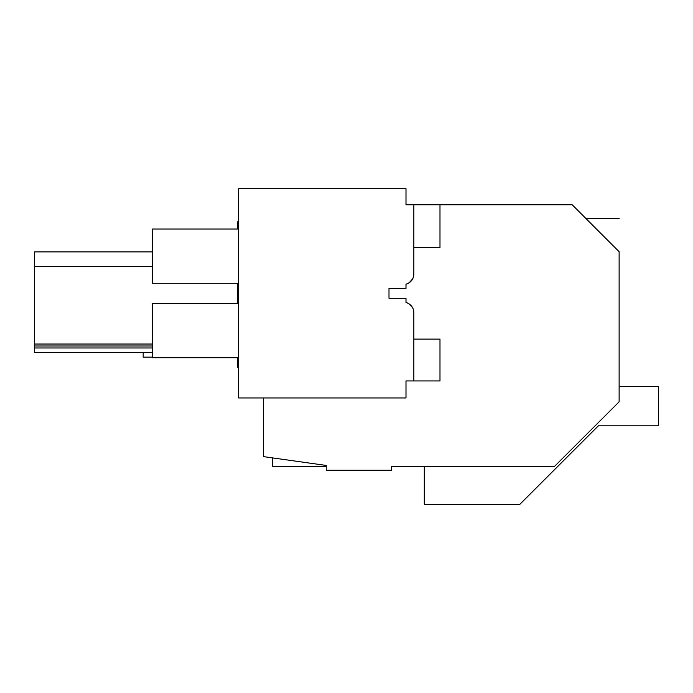 <?xml version="1.0" encoding="UTF-8"?>
<svg xmlns="http://www.w3.org/2000/svg" width="693" height="693" viewBox="0 0 693 693"><rect width="100%" height="100%" fill="white"/><g stroke="black" fill="none" stroke-linecap="round" stroke-linejoin="round"><path stroke-width="1.04" d="M619.126 386.573L658.35 386.573L658.35 425.805L598.388 425.805L519.932 504.253L424.298 504.253L424.298 466.337L391.614 466.337L554.582 466.337L619.126 401.801L619.126 251.715C619.126 208.298 619.126 208.298 619.126 251.715L572.236 204.825L439.986 204.825L439.986 247.583L413.842 247.583M238.626 367.255L237.318 367.255L237.318 357.709M237.318 303.482L237.318 283.281M237.318 229.045L237.318 221.864L238.626 221.63M391.614 466.337L391.614 470.261L326.23 470.261L326.23 465.445L263.47 456.626L263.47 397.955M589.899 222.488C584.701 217.29 584.701 217.29 589.899 222.488M618.364 250.953L605.344 237.933M152.33 344.049L34.65 344.049L34.65 251.871L152.33 251.871M152.33 347.973L34.65 347.973L34.65 344.049M152.33 346.006L34.65 346.006M152.33 266.51L34.65 266.51M409 282.891A10.464 10.464 0 0 1 405.994 284.199L405.994 288.418L388.998 288.418L388.998 298.285L388.998 288.418L405.994 288.418L405.994 284.199C410.906 282.605 413.522 279.227 413.842 274.064A10.464 10.464 0 0 1 412.638 278.933L409 282.891L412.5 279.192M388.998 298.285L405.994 298.285L405.994 302.503C410.906 304.097 413.522 307.475 413.842 312.63A10.464 10.464 0 0 0 412.638 307.761L409 303.811A10.464 10.464 0 0 0 406.011 302.503L405.994 298.285L388.998 298.285M34.65 347.973L34.65 352.546L152.33 352.546M413.842 274.064L413.842 204.825L405.994 204.825L405.994 188.747L238.626 188.747L238.626 397.955L405.994 397.955L405.994 380.951L413.842 380.951L413.842 312.63M412.5 307.501L409 303.811M238.626 283.281L152.33 283.281L152.33 229.045L238.626 229.045M238.626 303.482L152.33 303.482L152.33 357.709L238.626 357.709M272.626 457.908L272.626 466.337L326.23 466.337M152.33 357.155L143.174 357.155L143.174 352.546M413.842 339.111L439.986 339.111L439.986 380.951L413.842 380.951M439.986 204.825L413.842 204.825M585.966 218.555L619.126 218.555"/></g></svg>
